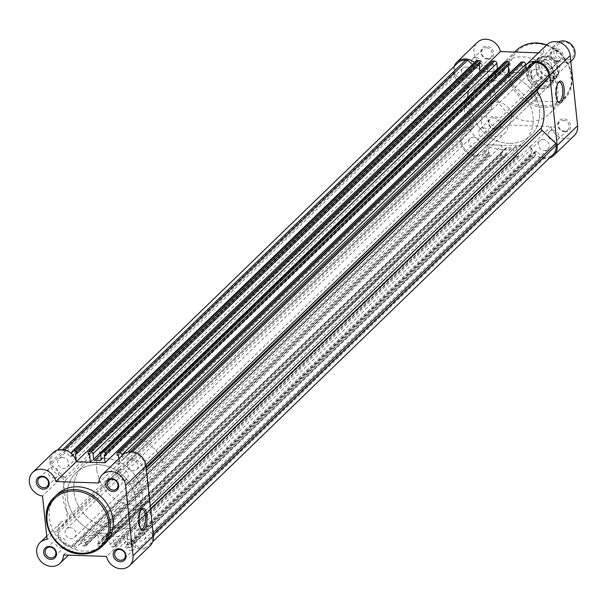 <?xml version="1.0" encoding="UTF-8"?>
<svg xmlns="http://www.w3.org/2000/svg" width="608" height="608" viewBox="0 0 608 608"><rect width="100%" height="100%" fill="white"/><g stroke="black" fill="none" stroke-linecap="round" stroke-linejoin="round"><path stroke-width="0.46" stroke-dasharray="3.04 2.28" d="M538.376 66.128A11.506 10.002 46 0 1 541.074 58.216A11.506 10.002 46 0 1 552.391 56.772A11.506 10.002 46 0 1 559.77 66.85A11.506 10.002 46 0 1 557.072 74.761A11.506 10.002 46 0 1 545.756 76.205A11.506 10.002 46 0 1 538.376 66.128M558.326 42.005A11.506 10.002 -134 0 0 556.35 43.449A11.506 10.002 -134 0 0 553.652 51.353A11.506 10.002 -134 0 0 561.032 61.438A11.506 10.002 -134 0 0 572.348 59.987M556.054 50.768A9.637 8.375 46 0 1 564.057 42.028A9.637 8.375 46 0 1 573.967 51.384A9.637 8.375 46 0 1 565.964 60.124A9.637 8.375 46 0 1 556.054 50.768M557.726 68.826A11.506 10.002 46 0 1 548.165 79.268A11.506 10.002 46 0 1 536.332 68.104A11.506 10.002 46 0 1 545.893 57.669A11.506 10.002 46 0 1 557.726 68.826M118.188 470.334A13.809 12 46 0 1 121.425 460.849A13.809 12 46 0 1 134.999 459.108A13.809 12 46 0 1 143.86 471.208A13.809 12 46 0 1 140.623 480.7A13.809 12 46 0 1 127.049 482.433A13.809 12 46 0 1 118.188 470.334M536.56 73.986A13.232 11.506 -134 0 0 556.062 78.136A13.232 11.506 -134 0 0 558.38 74.731L558.44 73.568A12.768 11.104 46 0 1 548.287 80.454A12.768 11.104 46 0 1 536.621 72.823L536.56 73.986L532.068 78.333L528.474 73.56A13.809 12 46 0 1 531.711 64.076A13.809 12 46 0 1 537.373 61.218A13.809 12 46 0 1 554.146 74.434L552.68 67.602L557.171 63.255A13.232 11.506 -134 0 0 537.67 59.113A13.232 11.506 -134 0 0 535.352 62.518L535.625 63.369A12.768 11.104 46 0 1 545.771 56.476A12.768 11.104 46 0 1 557.445 64.106L557.262 63.3C551.243 55.632 544.715 54.234 537.67 59.113L532.821 63.794A13.232 11.506 46 0 1 538.255 61.058A13.232 11.506 46 0 1 552.74 68.666M73.918 491.735A36.822 32.011 46 0 1 82.544 466.435A36.822 32.011 46 0 1 118.75 461.806A36.822 32.011 46 0 1 142.363 494.068A36.822 32.011 46 0 1 133.737 519.369A36.822 32.011 46 0 1 97.531 523.997A36.822 32.011 46 0 1 73.918 491.735M96.801 469.604A36.822 32.011 46 0 1 105.427 444.304A36.822 32.011 46 0 1 141.634 439.675A36.822 32.011 46 0 1 165.254 471.937A36.822 32.011 46 0 1 156.621 497.238A36.822 32.011 46 0 1 120.414 501.866A36.822 32.011 46 0 1 96.801 469.604M558.44 73.568L557.445 64.106M536.621 72.823L535.625 63.369M532.068 78.333L530.86 66.865L535.352 62.518M531.688 78.356L530.86 66.865M553.797 78.713A13.232 11.506 46 0 1 551.22 82.817L556.062 78.136L558.41 74.678L553.721 79.108L554.146 74.434A13.809 12 46 0 1 553.949 78.356A13.809 12 46 0 1 550.909 83.919A13.809 12 46 0 1 537.335 85.66A13.809 12 46 0 1 528.474 73.56L530.533 67.306M553.721 79.108L552.566 68.058M553.88 79.078L552.68 67.602M530.244 67.906A13.232 11.506 46 0 1 532.821 63.794M551.22 82.817A13.232 11.506 46 0 1 531.301 77.946M141.307 509.77A9.781 3.595 91.9 0 0 140.988 510.036A9.781 3.595 91.9 0 0 140.843 510.188A9.781 3.595 91.9 0 0 138.366 519.095A9.781 3.595 91.9 0 0 140.228 528.147A9.781 3.595 91.9 0 0 140.668 528.595M116.386 509.2A9.781 3.595 91.9 0 0 113.764 520.022A9.781 3.595 91.9 0 0 117.017 528.154A9.781 3.595 91.9 0 0 118.317 527.554A9.781 3.595 91.9 0 0 120.946 516.732A9.781 3.595 91.9 0 0 117.686 508.6A9.781 3.595 91.9 0 0 116.386 509.2M130.811 550.392A5.753 5.001 -134 0 0 134.246 549.13A5.753 5.001 -134 0 0 135.037 543.225A5.753 5.001 -134 0 0 129.679 539.592A5.753 5.001 -134 0 0 126.244 540.854A5.753 5.001 -134 0 0 125.453 546.759A5.753 5.001 -134 0 0 130.811 550.392M61.294 548.028A5.753 5.001 -134 0 0 64.722 546.759A5.753 5.001 -134 0 0 65.512 540.862A5.753 5.001 -134 0 0 60.154 537.229A5.753 5.001 -134 0 0 56.726 538.49A5.753 5.001 -134 0 0 55.936 544.388A5.753 5.001 -134 0 0 61.294 548.028M123.432 480.191A5.753 5.001 -134 0 0 126.867 478.929A5.753 5.001 -134 0 0 127.657 473.032A5.753 5.001 -134 0 0 122.299 469.391A5.753 5.001 -134 0 0 118.864 470.66A5.753 5.001 -134 0 0 118.074 476.558A5.753 5.001 -134 0 0 123.432 480.191M53.914 477.827A5.753 5.001 -134 0 0 57.342 476.566A5.753 5.001 -134 0 0 58.132 470.66A5.753 5.001 -134 0 0 52.774 467.028A5.753 5.001 -134 0 0 49.347 468.297A5.753 5.001 -134 0 0 48.556 474.194A5.753 5.001 -134 0 0 53.914 477.827M57.334 494.334A34.291 29.807 -134 0 0 52.622 529.5A34.291 29.807 -134 0 0 84.55 551.167A34.291 29.807 -134 0 0 105.002 543.636M104.508 458.341A36.822 32.011 -134 0 0 82.544 466.435A36.822 32.011 -134 0 0 77.49 504.199A36.822 32.011 -134 0 0 111.773 527.463A36.822 32.011 -134 0 0 133.737 519.369A36.822 32.011 -134 0 0 138.791 481.612A36.822 32.011 -134 0 0 104.508 458.341M97.972 464.664A36.822 32.011 -134 0 0 76.008 472.758A36.822 32.011 -134 0 0 70.946 510.522A36.822 32.011 -134 0 0 105.237 533.786A36.822 32.011 -134 0 0 127.201 525.692A36.822 32.011 -134 0 0 132.255 487.928A36.822 32.011 -134 0 0 97.972 464.664A36.822 32.011 -134 0 0 76.008 472.758A36.822 32.011 -134 0 0 70.946 510.522A36.822 32.011 -134 0 0 105.237 533.786A36.822 32.011 -134 0 0 127.201 525.692A36.822 32.011 -134 0 0 132.255 487.928A36.822 32.011 -134 0 0 97.972 464.664M150.047 545.847A14.379 12.502 46 0 1 136.686 547.99A14.379 12.502 46 0 1 126.95 536.674L106.514 556.434M58.231 532.722L461.974 142.272L461.753 140.182L58.011 530.632L58.231 532.722A13.232 11.506 -134 0 0 71.835 545.558L73.902 545.634L79.025 540.041A1.148 1.003 46 0 1 80.932 540.869L81.236 543.727A2.303 1.999 -134 0 0 83.6 545.961L85.257 546.022A1.148 1.003 -134 0 0 86.214 544.973L86.024 543.142L84.793 543.096L83.965 535.215L126.95 536.674L530.708 146.224A14.379 12.502 -134 0 0 545.216 158.559A14.379 12.502 -134 0 0 549.472 157.974M63.544 554.975L83.972 535.215A14.379 12.502 46 0 1 80.53 543.484A14.379 12.502 46 0 1 61.545 541.834A14.379 12.502 46 0 1 60.534 522.804A14.379 12.502 46 0 1 67.518 519.688L62.958 476.292A14.379 12.502 46 0 1 50.829 466.579A14.379 12.502 46 0 1 53.154 452.603M118.773 458.751L119.244 463.235L114.304 463.068L119.229 463.235A14.379 12.502 46 0 1 122.679 454.966M525.806 65.162A14.379 12.502 -134 0 0 522.979 72.785L98.8 482.995M62.958 476.292L42.522 496.052M67.518 519.688L47.082 539.448M557.536 61.575A6.901 6.004 -134 0 0 563.266 55.313A6.901 6.004 -134 0 0 556.168 48.617A6.901 6.004 -134 0 0 550.438 54.88A6.901 6.004 -134 0 0 557.536 61.575M555.879 50.092A5.753 5.001 46 0 1 561.23 53.732A5.753 5.001 46 0 1 560.439 59.63A5.753 5.001 46 0 1 557.012 60.891A5.753 5.001 46 0 1 551.654 57.258A5.753 5.001 46 0 1 552.444 51.361A5.753 5.001 46 0 1 555.879 50.092M495.391 129.413A6.901 6.004 -134 0 0 501.129 123.15A6.901 6.004 -134 0 0 494.03 116.455A6.901 6.004 -134 0 0 488.292 122.717A6.901 6.004 -134 0 0 495.391 129.413M493.734 117.929A5.753 5.001 46 0 1 499.092 121.562A5.753 5.001 46 0 1 498.302 127.46A5.753 5.001 46 0 1 494.866 128.729A5.753 5.001 46 0 1 489.508 125.088A5.753 5.001 46 0 1 490.299 119.191A5.753 5.001 46 0 1 493.734 117.929M488.011 59.212A6.901 6.004 -134 0 0 493.749 52.949A6.901 6.004 -134 0 0 486.651 46.254A6.901 6.004 -134 0 0 480.913 52.516A6.901 6.004 -134 0 0 488.011 59.212M486.354 47.728A5.753 5.001 46 0 1 491.712 51.361A5.753 5.001 46 0 1 490.922 57.266A5.753 5.001 46 0 1 487.487 58.528A5.753 5.001 46 0 1 482.129 54.895A5.753 5.001 46 0 1 482.919 48.99A5.753 5.001 46 0 1 486.354 47.728M564.908 131.776A6.901 6.004 -134 0 0 570.646 125.514A6.901 6.004 -134 0 0 563.548 118.818A6.901 6.004 -134 0 0 557.81 125.081A6.901 6.004 -134 0 0 564.908 131.776M563.251 120.293A5.753 5.001 46 0 1 568.609 123.926A5.753 5.001 46 0 1 567.819 129.823A5.753 5.001 46 0 1 564.391 131.092A5.753 5.001 46 0 1 559.033 127.46A5.753 5.001 46 0 1 559.824 121.554A5.753 5.001 46 0 1 563.251 120.293M558.463 82.468A9.857 3.618 91.9 0 0 558.144 82.734A9.857 3.618 91.9 0 0 558 82.886A9.857 3.618 91.9 0 0 555.499 91.861A9.857 3.618 91.9 0 0 557.384 100.989A9.857 3.618 91.9 0 0 557.817 101.437M541.971 88.829A14.957 13.004 -134 0 0 554.397 75.263A14.957 13.004 -134 0 0 539.015 60.747A14.957 13.004 -134 0 0 526.589 74.313A14.957 13.004 -134 0 0 541.971 88.829M538.718 62.221A13.809 12 46 0 1 551.578 70.946A13.809 12 46 0 1 549.685 85.105A13.809 12 46 0 1 541.447 88.145A13.809 12 46 0 1 528.588 79.42A13.809 12 46 0 1 530.488 65.261A13.809 12 46 0 1 538.718 62.221M574.226 135.637A14.379 12.502 46 0 1 565.653 138.799A14.379 12.502 46 0 1 551.129 126.464L508.151 125.005A14.379 12.502 46 0 1 504.708 133.274A14.379 12.502 46 0 1 496.128 136.435A14.379 12.502 46 0 1 482.737 127.346A14.379 12.502 46 0 1 484.713 112.594A14.379 12.502 46 0 1 491.697 109.478L487.137 66.082A14.379 12.502 46 0 1 475.008 56.369A14.379 12.502 46 0 1 477.333 42.393M454.176 66.386A14.379 12.502 -134 0 0 466.701 85.842L471.261 129.238A14.379 12.502 -134 0 0 464.276 132.354A14.379 12.502 -134 0 0 462.3 147.106A14.379 12.502 -134 0 0 475.692 156.188A14.379 12.502 -134 0 0 484.272 153.034A14.379 12.502 -134 0 0 487.722 144.765L508.151 125.005M535.496 100.404A9.857 3.618 91.9 0 0 538.141 89.49A9.857 3.618 91.9 0 0 534.858 81.297A9.857 3.618 91.9 0 0 533.55 81.898A9.857 3.618 91.9 0 0 530.898 92.811A9.857 3.618 91.9 0 0 534.181 101.004A9.857 3.618 91.9 0 0 535.496 100.404M545.657 59.972A5.753 5.001 46 0 1 551.015 63.612A5.753 5.001 46 0 1 550.225 69.51A5.753 5.001 46 0 1 546.797 70.771A5.753 5.001 46 0 1 541.439 67.138A5.753 5.001 46 0 1 542.23 61.241A5.753 5.001 46 0 1 545.657 59.972M476.14 57.608A5.753 5.001 46 0 1 481.498 61.241A5.753 5.001 46 0 1 480.708 67.146A5.753 5.001 46 0 1 477.272 68.408A5.753 5.001 46 0 1 471.914 64.775A5.753 5.001 46 0 1 472.705 58.87A5.753 5.001 46 0 1 476.14 57.608M553.037 130.173A5.753 5.001 46 0 1 558.395 133.806A5.753 5.001 46 0 1 557.604 139.703A5.753 5.001 46 0 1 554.177 140.972A5.753 5.001 46 0 1 548.819 137.34A5.753 5.001 46 0 1 549.609 131.434A5.753 5.001 46 0 1 553.037 130.173M483.52 127.809A5.753 5.001 46 0 1 488.87 131.442A5.753 5.001 46 0 1 488.08 137.34A5.753 5.001 46 0 1 484.652 138.609A5.753 5.001 46 0 1 479.294 134.968A5.753 5.001 46 0 1 480.084 129.071A5.753 5.001 46 0 1 483.52 127.809M497.45 102.136A13.809 12 46 0 1 510.302 110.861A13.809 12 46 0 1 508.41 125.02A13.809 12 46 0 1 500.171 128.06A13.809 12 46 0 1 487.312 119.335A13.809 12 46 0 1 489.212 105.169A13.809 12 46 0 1 497.45 102.136M502.444 149.659A36.822 32.011 46 0 1 468.16 126.388A36.822 32.011 46 0 1 473.214 88.631A36.822 32.011 46 0 1 495.178 80.537A36.822 32.011 46 0 1 529.462 103.801A36.822 32.011 46 0 1 524.408 141.565A36.822 32.011 46 0 1 502.444 149.659M508.98 143.336A36.822 32.011 46 0 1 474.696 120.072A36.822 32.011 46 0 1 479.75 82.308A36.822 32.011 46 0 1 501.714 74.214A36.822 32.011 46 0 1 535.998 97.478A36.822 32.011 46 0 1 530.944 135.242A36.822 32.011 46 0 1 508.98 143.336A36.822 32.011 -134 0 0 530.944 135.242A36.822 32.011 -134 0 0 535.998 97.478A36.822 32.011 -134 0 0 501.714 74.214A36.822 32.011 -134 0 0 479.75 82.308A36.822 32.011 -134 0 0 474.696 120.072A36.822 32.011 -134 0 0 508.98 143.336M529.165 121.197A34.291 29.807 46 0 1 497.238 99.53A34.291 29.807 46 0 1 501.942 64.364A34.291 29.807 46 0 1 522.401 56.833A34.291 29.807 46 0 1 554.329 78.5A34.291 29.807 46 0 1 549.617 113.666A34.291 29.807 46 0 1 529.165 121.197M538.475 52.858L543.408 53.025A14.379 12.502 46 0 1 546.85 44.756M88.114 452.496L491.857 62.046L492.047 63.878L493.278 63.924L494.106 71.805L481.65 71.379L508.866 72.306M116.987 453.477L520.737 63.027L520.927 64.858L522.158 64.904L522.986 72.785L510.53 72.36L522.979 72.785L543.408 53.025M479.978 71.242A14.379 12.502 -134 0 0 474.438 62.472M487.722 144.765L530.693 146.224L551.129 126.464M466.701 85.842L487.137 66.082M471.261 129.238L491.697 109.478M535.838 69.35A5.867 5.1 -134 0 0 532.342 70.642A5.867 5.1 -134 0 0 531.536 76.661A5.867 5.1 -134 0 0 537.001 80.362A5.867 5.1 -134 0 0 540.497 79.078A5.867 5.1 -134 0 0 541.302 73.059A5.867 5.1 -134 0 0 535.838 69.35M132.096 459.8A5.867 5.1 -134 0 0 128.592 461.092A5.867 5.1 -134 0 0 127.786 467.111A5.867 5.1 -134 0 0 133.251 470.82A5.867 5.1 -134 0 0 136.754 469.528A5.867 5.1 -134 0 0 137.56 463.509A5.867 5.1 -134 0 0 132.096 459.8M543.218 139.551A5.867 5.1 -134 0 0 539.722 140.836A5.867 5.1 -134 0 0 538.916 146.855A5.867 5.1 -134 0 0 544.38 150.564A5.867 5.1 -134 0 0 547.876 149.272A5.867 5.1 -134 0 0 548.682 143.252A5.867 5.1 -134 0 0 543.218 139.551M139.475 530.001A5.867 5.1 -134 0 0 135.972 531.286A5.867 5.1 -134 0 0 135.166 537.305A5.867 5.1 -134 0 0 140.63 541.014A5.867 5.1 -134 0 0 144.134 539.722A5.867 5.1 -134 0 0 144.94 533.71A5.867 5.1 -134 0 0 139.475 530.001M473.7 137.18A5.867 5.1 -134 0 0 470.197 138.472A5.867 5.1 -134 0 0 469.391 144.491A5.867 5.1 -134 0 0 474.856 148.2A5.867 5.1 -134 0 0 478.359 146.908A5.867 5.1 -134 0 0 479.165 140.889A5.867 5.1 -134 0 0 473.7 137.18M69.95 527.638A5.867 5.1 -134 0 0 66.454 528.922A5.867 5.1 -134 0 0 65.649 534.941A5.867 5.1 -134 0 0 71.106 538.65A5.867 5.1 -134 0 0 74.609 537.358A5.867 5.1 -134 0 0 75.415 531.339A5.867 5.1 -134 0 0 69.95 527.638M466.321 66.986A5.867 5.1 -134 0 0 462.817 68.278A5.867 5.1 -134 0 0 462.012 74.29A5.867 5.1 -134 0 0 467.476 77.999A5.867 5.1 -134 0 0 470.98 76.714A5.867 5.1 -134 0 0 471.785 70.695A5.867 5.1 -134 0 0 466.321 66.986M62.571 457.436A5.867 5.1 -134 0 0 59.075 458.728A5.867 5.1 -134 0 0 58.269 464.748A5.867 5.1 -134 0 0 63.734 468.449A5.867 5.1 -134 0 0 67.23 467.164A5.867 5.1 -134 0 0 68.035 461.145A5.867 5.1 -134 0 0 62.571 457.436M100.578 453.994L504.321 63.544L504.898 69.031A1.148 1.003 46 0 1 503.872 70.072A41.42 36.009 -134 0 0 501.258 69.897A41.42 36.009 -134 0 0 498.666 69.897A1.148 1.003 -134 0 1 497.488 69.092M131.503 545.437L131.206 542.579A1.148 1.003 -134 0 1 132.947 541.872L139.285 547.854L543.035 157.404L536.697 151.422A1.148 1.003 -134 0 0 534.949 152.129L535.253 154.987A2.303 1.999 46 0 1 533.338 157.077L129.595 547.527A2.303 1.999 -134 0 0 131.503 545.437L535.253 154.987M513.859 154.257L110.116 544.715A2.303 1.999 -134 0 0 112.48 546.942L516.222 156.492A2.303 1.999 46 0 1 513.859 154.257L513.281 148.77A1.148 1.003 -134 0 0 512.027 147.653A41.42 36.009 -134 0 1 506.821 147.478A1.148 1.003 46 0 0 505.795 148.512L506.373 154.006A2.303 1.999 46 0 1 504.458 156.096L100.715 546.546A2.303 1.999 -134 0 0 102.623 544.456L102.045 538.969A1.148 1.003 46 0 1 103.079 537.928A41.42 36.009 -134 0 0 108.277 538.103L512.027 147.653M110.116 544.715L109.539 539.22A1.148 1.003 -134 0 0 108.277 538.103M461.974 142.272A13.232 11.506 -134 0 0 475.585 155.108L477.652 155.184L482.775 149.591A1.148 1.003 46 0 1 484.682 150.419L484.979 153.277L81.236 543.727M73.902 545.634L477.652 155.184M83.6 545.961L487.35 155.511L489.007 155.564L85.257 546.022M86.214 544.973L489.964 154.523L489.767 152.692L488.536 152.646L487.707 144.765L501.828 145.244L98.078 535.694L83.965 535.215L487.707 144.765M86.024 543.142L489.767 152.692M84.793 543.096L488.536 152.646M97.873 545.368A1.148 1.003 -134 0 0 99.058 546.486L502.801 156.036A1.148 1.003 46 0 1 501.623 154.918L97.873 545.368L97.683 543.537L98.906 543.575L502.656 153.125L501.828 145.244M98.906 543.575L98.078 535.694M97.683 543.537L501.425 153.087L502.656 153.125M501.623 154.918L501.425 153.087M99.058 546.486L100.715 546.546M502.801 156.036L504.458 156.096M516.222 156.492L517.879 156.552L114.137 547.002A1.148 1.003 -134 0 0 115.094 545.954L114.897 544.122L518.647 153.672L517.416 153.626L516.587 145.745L112.845 536.195L113.673 544.076L517.416 153.626M112.48 546.942L114.137 547.002M115.094 545.954L518.837 155.504L518.647 153.672M114.897 544.122L113.673 544.076M126.753 546.356A1.148 1.003 -134 0 0 127.931 547.474L531.681 157.016A1.148 1.003 46 0 1 530.495 155.906L126.753 546.356L126.555 544.517L127.786 544.563L531.536 154.105L530.708 146.224L516.587 145.745M127.786 544.563L126.958 536.674L112.845 536.195M126.555 544.517L530.305 154.067L531.536 154.105M530.495 155.906L530.305 154.067M127.931 547.474L129.595 547.527M531.681 157.016L533.338 157.077M543.035 157.404L545.102 157.472A13.232 11.506 -134 0 0 552.999 154.569M139.285 547.854L141.36 547.93A13.232 11.506 -134 0 0 149.249 545.019A13.232 11.506 -134 0 0 152.35 535.922L153.322 534.987M152.35 535.922L152.129 533.839L153.102 532.897M152.129 533.839L138.32 520.805L150.579 508.949M130.34 451.812L129.299 452.816L131.366 452.892A13.232 11.506 -134 0 1 144.978 465.728L145.19 467.818L134.034 480.001A2.303 1.999 -134 0 0 133.912 482.509A41.42 36.009 46 0 1 137.674 518.274A2.303 1.999 -134 0 0 138.32 520.805M145.19 467.818L146.163 466.883M533.041 62.366L527.919 67.959A1.148 1.003 46 0 1 526.992 68.225M129.299 452.816L124.176 458.409A1.148 1.003 46 0 1 122.269 457.581L122.056 455.567M117.184 455.308L520.927 64.858M118.416 455.354L522.158 64.904M104.295 454.875L508.037 64.425L508.159 65.542M509.268 64.463L508.037 64.425M88.304 454.328L492.047 63.878M89.536 454.374L493.278 63.924M90.364 462.255L494.106 71.805M75.415 453.895L479.165 63.437L479.279 64.554M480.388 63.483L479.165 63.437M457.702 62.981A13.232 11.506 -134 0 0 454.602 72.078L454.814 74.161L51.072 464.618L50.852 462.528A13.232 11.506 -134 0 1 53.952 453.431A13.232 11.506 -134 0 1 61.849 450.528L63.916 450.596L70.254 456.578A1.148 1.003 -134 0 0 72.002 455.871L71.797 453.902M472.31 64.532L474.004 66.128A1.148 1.003 -134 0 0 475.745 65.421L475.448 62.563A2.303 1.999 46 0 1 475.988 60.982M63.916 450.596L64.668 449.867M58.011 530.632L69.168 518.449A2.303 1.999 -134 0 0 69.289 515.949A41.42 36.009 46 0 1 65.535 480.183A2.303 1.999 -134 0 0 64.881 477.645L51.072 464.618M461.753 140.182L472.918 127.999A2.303 1.999 -134 0 0 473.039 125.491A41.42 36.009 46 0 1 469.277 89.726A2.303 1.999 -134 0 0 468.624 87.195L454.814 74.161M491.857 62.046A1.148 1.003 46 0 1 492.13 61.248M504.321 63.544A2.303 1.999 46 0 1 504.86 61.963M520.737 63.027A1.148 1.003 46 0 1 521.003 62.236M518.837 155.504A1.148 1.003 46 0 1 517.879 156.552M489.964 154.523A1.148 1.003 46 0 1 489.007 155.564M487.35 155.511A2.303 1.999 46 0 1 484.979 153.277M516.245 50.532A34.291 29.807 -134 0 0 511.541 85.698A34.291 29.807 -134 0 0 543.468 107.365A34.291 29.807 -134 0 0 563.92 99.834A34.291 29.807 -134 0 0 570.555 69.548A34.291 29.807 -134 0 0 546.706 44.908M543.765 105.891A33.136 28.812 46 0 1 509.686 73.743A33.136 28.812 46 0 1 537.221 43.685A33.136 28.812 46 0 1 571.292 75.833A33.136 28.812 46 0 1 543.765 105.891M100.662 454.799L498.666 69.897M132.947 541.872L536.697 151.422M109.539 539.22L513.281 148.77M103.079 537.928L506.821 147.478M80.932 540.869L484.682 150.419M71.835 545.558L475.585 155.108M79.025 540.041L482.775 149.591M102.623 544.456L506.373 154.006M102.045 538.969L505.795 148.512M131.206 542.579L534.949 152.129M141.36 547.93L545.102 157.472M137.674 518.274L150.282 506.076M133.912 482.509L146.52 470.311M134.034 480.001L146.292 468.145M144.978 465.728L145.912 464.824M131.366 452.892L132.392 451.896M124.176 458.409L527.919 67.959M122.269 457.581L127.9 452.139M101.156 459.488L504.898 69.031M101.156 459.526L503.872 70.072M71.698 453.013L475.448 62.563M72.002 455.871L475.745 65.421M70.254 456.578L474.004 66.128M61.849 450.528L62.875 449.532M50.852 462.528L454.602 72.078M469.277 89.726L65.535 480.183M473.039 125.491L69.289 515.949M472.918 127.999L69.168 518.449M468.624 87.195L64.881 477.645M541.416 60.61L539.372 66.751C541.994 75.293 547.101 77.816 554.694 74.343L556.73 68.202C554.108 59.668 549.001 57.137 541.416 60.61M541.074 58.216L556.35 43.449M121.425 460.849L531.711 64.076M473.214 88.631L105.427 444.304M538.255 61.058L537.373 61.218M554.055 77.862L553.949 78.356M524.408 141.565L156.621 497.238M140.623 480.7L550.909 83.919M557.072 74.761L570.844 61.446M140.228 528.147L141.094 529.234M140.843 510.188L141.778 509.162M117.017 528.154L141.618 528.99M134.246 549.13L124.024 559.01M64.722 546.759L54.507 556.639M126.867 478.929L116.652 488.809M57.342 476.566L47.128 486.446M49.347 468.297L39.132 478.177M118.864 470.66L108.65 480.54M56.726 538.49L46.504 548.37M126.244 540.854L116.029 550.734M117.686 508.6L142.287 509.436M60.534 522.804L46.74 536.142M80.53 543.484L68.468 555.142M484.272 153.034L504.708 133.274M534.858 81.297L559.451 82.141M550.225 69.51L560.439 59.63M480.708 67.146L490.922 57.266M557.604 139.703L567.819 129.823M488.08 137.34L498.302 127.46M508.41 125.02L549.685 85.105M501.942 64.364L514.68 52.052M549.617 113.666L563.92 99.834L571.505 86.07L570.638 69.418L561.594 54.325L546.797 44.817M489.212 105.169L530.488 65.261M480.084 129.071L490.299 119.191M549.609 131.434L559.824 121.554M472.705 58.87L482.919 48.99M542.23 61.241L552.444 51.361M534.181 101.004L558.782 101.84M464.276 132.354L484.713 112.594M557.384 100.989L558.25 102.076M558 82.886L558.934 81.867M128.592 461.092L532.342 70.642M135.972 531.286L539.722 140.836M66.454 528.922L470.197 138.472M59.075 458.728L462.817 68.278M79.063 540.003L482.813 149.553M102.319 538.179L506.061 147.721M131.472 541.789L535.222 151.331M149.249 545.019L152.775 541.614M124.138 458.447L527.888 67.997M100.882 460.279L504.632 69.821M71.729 456.669L475.479 66.211M53.952 453.431L57.479 450.026M67.23 467.164L470.98 76.714M74.609 537.358L478.359 146.908M144.134 539.722L547.876 149.272M136.754 469.528L540.497 79.078M534.713 156.568L130.963 547.018M102.083 546.037L505.833 155.587M114.821 546.752L518.571 156.294M85.948 545.764L489.691 155.314"/><path stroke-width="0.91" d="M570.844 61.446L572.348 59.987A11.506 10.002 -134 0 0 575.046 52.083A11.506 10.002 -134 0 0 558.326 42.005M111.56 478.587A6.901 6.004 46 0 1 118.659 485.283A6.901 6.004 46 0 1 112.921 491.545A6.901 6.004 46 0 1 105.822 484.85A6.901 6.004 46 0 1 111.56 478.587M113.217 490.071A5.753 5.001 -134 0 0 116.652 488.809A5.753 5.001 -134 0 0 117.443 482.912A5.753 5.001 -134 0 0 112.085 479.271A5.753 5.001 -134 0 0 108.65 480.54A5.753 5.001 -134 0 0 107.859 486.438A5.753 5.001 -134 0 0 113.217 490.071M42.036 476.224A6.901 6.004 46 0 1 49.134 482.919A6.901 6.004 46 0 1 43.404 489.182A6.901 6.004 46 0 1 36.305 482.486A6.901 6.004 46 0 1 42.036 476.224M43.692 487.707A5.753 5.001 -134 0 0 47.128 486.446A5.753 5.001 -134 0 0 47.918 480.54A5.753 5.001 -134 0 0 42.56 476.908A5.753 5.001 -134 0 0 39.132 478.177A5.753 5.001 -134 0 0 38.342 484.074A5.753 5.001 -134 0 0 43.692 487.707M118.94 548.788A6.901 6.004 46 0 1 126.038 555.484A6.901 6.004 46 0 1 120.3 561.746A6.901 6.004 46 0 1 113.202 555.051A6.901 6.004 46 0 1 118.94 548.788M120.597 560.272A5.753 5.001 -134 0 0 124.024 559.01A5.753 5.001 -134 0 0 124.815 553.105A5.753 5.001 -134 0 0 119.457 549.472A5.753 5.001 -134 0 0 116.029 550.734A5.753 5.001 -134 0 0 115.239 556.639A5.753 5.001 -134 0 0 120.597 560.272M49.415 546.425A6.901 6.004 46 0 1 56.514 553.12A6.901 6.004 46 0 1 50.776 559.383A6.901 6.004 46 0 1 43.677 552.687A6.901 6.004 46 0 1 49.415 546.425M51.072 557.908A5.753 5.001 -134 0 0 54.507 556.639A5.753 5.001 -134 0 0 55.298 550.742A5.753 5.001 -134 0 0 49.94 547.109A5.753 5.001 -134 0 0 46.504 548.37A5.753 5.001 -134 0 0 45.714 554.268A5.753 5.001 -134 0 0 51.072 557.908M144.104 529.507A10.929 4.013 -88.1 0 1 141.094 529.234A10.929 4.013 -88.1 0 1 139.012 519.11A10.929 4.013 -88.1 0 1 141.778 509.162A10.929 4.013 -88.1 0 1 141.945 508.987A10.929 4.013 -88.1 0 1 146.9 515.493A10.929 4.013 -88.1 0 1 144.104 529.507M140.668 528.595A9.781 3.595 91.9 0 0 141.618 528.99A9.781 3.595 91.9 0 0 142.918 528.39A9.781 3.595 91.9 0 0 145.54 517.568A9.781 3.595 91.9 0 0 142.287 509.436A9.781 3.595 91.9 0 0 141.307 509.77M32.718 472.363L53.154 452.603A14.379 12.502 46 0 1 61.735 449.441A14.379 12.502 46 0 1 76.258 461.776L55.822 481.536A14.379 12.502 -134 0 0 41.298 469.201A14.379 12.502 -134 0 0 32.718 472.363A14.379 12.502 -134 0 0 30.4 486.339A14.379 12.502 -134 0 0 42.522 496.052L47.082 539.448A14.379 12.502 -134 0 0 40.098 542.564A14.379 12.502 -134 0 0 41.108 561.594A14.379 12.502 -134 0 0 60.093 563.244A14.379 12.502 -134 0 0 63.544 554.975L106.514 556.434A14.379 12.502 -134 0 0 116.25 567.75A14.379 12.502 -134 0 0 129.618 565.607A14.379 12.502 -134 0 0 132.992 555.72L125.613 485.526A14.379 12.502 -134 0 0 110.823 471.565A14.379 12.502 -134 0 0 102.243 474.726A14.379 12.502 -134 0 0 98.8 482.995L55.822 481.536M102.243 474.726L122.679 454.966A14.379 12.502 46 0 1 131.252 451.812A14.379 12.502 46 0 1 146.042 465.766L153.421 535.96A14.379 12.502 46 0 1 150.047 545.847L129.618 565.607M81.388 553.926A34.291 29.807 46 0 1 49.696 532.122A34.291 29.807 46 0 1 54.477 497.101C34.344 514.353 53.626 554.595 81.54 554.002C89.688 554.184 96.558 551.654 102.144 546.402L105.002 543.636A34.291 29.807 -134 0 0 109.714 508.47A34.291 29.807 -134 0 0 77.786 486.803A34.291 29.807 -134 0 0 57.334 494.334L54.477 497.101A34.291 29.807 46 0 1 74.928 489.569A34.291 29.807 46 0 1 106.856 511.237A34.291 29.807 46 0 1 102.144 546.402A34.291 29.807 46 0 1 81.692 553.934M479.279 64.554L479.993 71.326L76.251 461.768L105.123 462.756L508.866 72.306L510.53 72.36L508.866 72.306L508.159 65.542M559.102 81.692A11.005 4.043 -88.1 0 1 564.095 88.244A11.005 4.043 -88.1 0 1 561.275 102.357A11.005 4.043 -88.1 0 1 558.25 102.076A11.005 4.043 -88.1 0 1 556.153 91.884A11.005 4.043 -88.1 0 1 558.934 81.867A11.005 4.043 -88.1 0 1 559.102 81.692M557.817 101.437A9.857 3.618 91.9 0 0 558.782 101.84A9.857 3.618 91.9 0 0 560.09 101.24A9.857 3.618 91.9 0 0 562.742 90.326A9.857 3.618 91.9 0 0 559.451 82.141A9.857 3.618 91.9 0 0 558.463 82.468M549.472 157.974A14.379 12.502 -134 0 0 553.797 155.397A14.379 12.502 -134 0 0 557.171 145.51L549.792 75.316A14.379 12.502 -134 0 0 540.565 62.708A14.379 12.502 -134 0 0 526.422 64.516A14.379 12.502 -134 0 0 525.806 65.162M526.422 64.516L546.85 44.756A14.379 12.502 46 0 1 560.994 42.948A14.379 12.502 46 0 1 570.22 55.556L577.6 125.75A14.379 12.502 46 0 1 574.226 135.637L553.797 155.397M474.438 62.472A14.379 12.502 -134 0 0 456.897 62.153L477.333 42.393A14.379 12.502 46 0 1 490.694 40.25A14.379 12.502 46 0 1 500.43 51.566L538.475 52.858M456.897 62.153A14.379 12.502 -134 0 0 454.176 66.386M480.001 71.326L500.43 51.566M101.118 452.413L504.86 61.963A2.303 1.999 46 0 1 506.236 61.454L102.494 451.904A2.303 1.999 -134 0 0 100.578 453.994L101.156 459.488A1.148 1.003 46 0 1 100.13 460.522A41.42 36.009 -134 0 0 97.516 460.347A41.42 36.009 -134 0 0 94.924 460.347L100.662 454.799M152.775 541.614L552.999 154.569A13.232 11.506 -134 0 0 556.1 145.472L555.879 143.382L542.07 130.355A2.303 1.999 -134 0 1 541.416 127.817A41.42 36.009 46 0 0 537.654 92.051A2.303 1.999 -134 0 1 537.784 89.551L548.94 77.368L146.163 466.883M153.102 532.897L555.879 143.382M145.912 464.824L548.72 75.278L548.94 77.368M548.72 75.278A13.232 11.506 -134 0 0 535.116 62.442L533.041 62.366L130.34 451.812M526.992 68.225A1.148 1.003 46 0 1 526.019 67.131L525.715 64.273L121.972 454.723A2.303 1.999 -134 0 0 119.601 452.489L523.351 62.039A2.303 1.999 46 0 1 525.715 64.273M122.056 455.567L121.972 454.723M521.694 61.978L117.944 452.436A1.148 1.003 -134 0 0 117.26 452.686L521.003 62.236A1.148 1.003 46 0 1 521.694 61.978L523.351 62.039M117.944 452.436L119.601 452.489M117.26 452.686A1.148 1.003 -134 0 0 116.987 453.477L117.184 455.308L118.416 455.354L118.773 458.751M506.236 61.454L507.893 61.514A1.148 1.003 46 0 1 509.078 62.632L105.328 453.082L105.526 454.913L104.295 454.875L105.123 462.756M105.526 454.913L509.268 64.463L509.078 62.632M102.494 451.904L104.15 451.964L507.893 61.514M492.814 60.998L89.064 451.448A1.148 1.003 -134 0 0 88.38 451.706L492.13 61.248A1.148 1.003 46 0 1 492.814 60.998L494.471 61.058A2.303 1.999 46 0 1 496.835 63.285L93.092 453.743L93.67 459.23A1.148 1.003 -134 0 0 94.924 460.347M496.835 63.285L497.412 68.78A1.148 1.003 -134 0 0 497.488 69.092M89.064 451.448L90.729 451.508L494.471 61.058M88.38 451.706A1.148 1.003 -134 0 0 88.114 452.496L88.304 454.328L89.536 454.374L90.364 462.255L76.258 461.776M477.356 60.473L73.614 450.923A2.303 1.999 -134 0 0 72.238 451.432L475.988 60.982A2.303 1.999 46 0 1 477.356 60.473L479.013 60.526A1.148 1.003 46 0 1 480.198 61.644L76.456 452.094L76.646 453.933L75.415 453.895L76.236 461.692M76.646 453.933L480.388 63.483L480.198 61.644M73.614 450.923L75.27 450.984L479.013 60.526M71.797 453.902L71.698 453.013A2.303 1.999 -134 0 1 72.238 451.432M64.668 449.867L467.666 60.146L472.31 64.532M62.875 449.532L465.591 60.07L467.666 60.146M465.591 60.07A13.232 11.506 -134 0 0 457.702 62.981L57.479 450.026M105.328 453.082A1.148 1.003 -134 0 0 104.15 451.964M93.092 453.743A2.303 1.999 -134 0 0 90.729 451.508M76.456 452.094A1.148 1.003 -134 0 0 75.27 450.984M74.632 491.044A33.136 28.812 -134 0 0 47.097 521.102A33.136 28.812 -134 0 0 81.168 553.25A33.136 28.812 -134 0 0 108.703 523.192A33.136 28.812 -134 0 0 74.632 491.044M146.042 465.766L125.613 485.526M132.992 555.72L153.421 535.96M546.706 44.908A34.291 29.807 -134 0 0 536.704 43.001A34.291 29.807 -134 0 0 516.245 50.532C521.839 45.281 528.709 42.75 536.856 42.932L546.797 44.817M557.171 145.51L577.6 125.75M570.22 55.556L549.792 75.316M153.322 534.987L556.1 145.472M150.579 508.949L542.07 130.355M150.282 506.076L541.416 127.817M146.52 470.311L537.654 92.051M146.292 468.145L537.784 89.551M132.392 451.896L535.116 62.442M127.9 452.139L526.019 67.131M100.13 460.522L101.156 459.526M93.67 459.23L497.412 68.78M46.74 536.142L40.098 542.564M68.468 555.142L60.093 563.244M514.68 52.052L516.245 50.532"/></g></svg>

